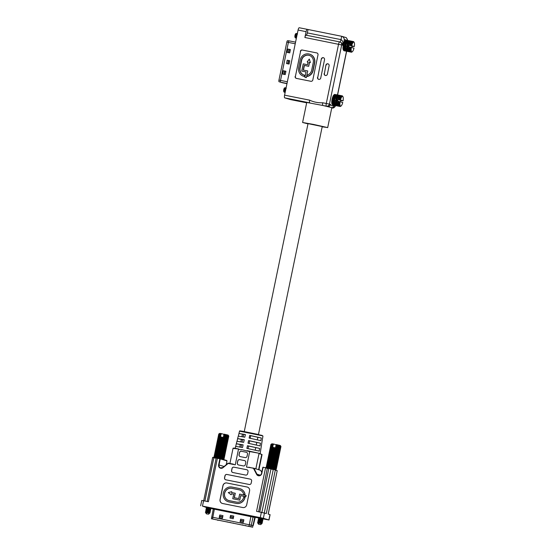 <?xml version="1.0" encoding="UTF-8"?>
<svg xmlns="http://www.w3.org/2000/svg" width="555" height="555" viewBox="0 0 555 555"><rect width="100%" height="100%" fill="white"/><g stroke="black" fill="none" stroke-linecap="round" stroke-linejoin="round"><path stroke-width="0.83" d="M322.233 126.561L308.032 123.619M307.983 123.869L302.6 122.482L313.422 124.403L327.186 127.483L322.177 126.811M327.672 127.678L331.821 107.642L322.934 105.485L306.749 102.453L302.6 122.482M304.091 75.064A6.278 6.029 106.6 0 1 300.095 67.897L301.67 60.266A6.278 6.029 106.6 0 1 309.267 55.389M304.466 76.5L304.501 75.154L304.466 76.5A7.583 7.271 -73.4 0 1 303.724 76.306M304.237 76.43A7.583 7.271 106.6 0 1 298.639 67.585L300.22 59.954A7.583 7.271 106.6 0 1 309.524 54.112A7.583 7.271 106.6 0 1 314.491 62.798L312.909 70.429A7.583 7.271 106.6 0 1 307.269 76.368L307.498 76.437A7.583 7.271 -73.4 0 0 313.138 70.499L314.72 62.868A7.583 7.271 -73.4 0 0 309.635 54.147M302.51 50.082L316.988 52.968L302.51 50.082A1.693 1.623 -73.4 0 0 300.574 51.421L295.385 76.493L300.574 51.421M295.385 76.493A1.693 1.623 -73.4 0 0 296.377 78.394M301.74 71.075L306.013 71.949L301.74 71.075L303.231 63.867L307.512 64.72L308.046 62.132L307.151 61.952L308.046 62.153M310.398 62.625L309.315 59.073L310.398 62.625L309.503 62.444L308.705 66.302L304.418 65.448L303.46 70.09M306.36 77.624L307.734 70.971L306.36 77.624L304.903 77.311L306.02 71.928M284.757 97.874A2.56 0.715 -78.7 0 1 284.583 95.162L309.662 100.164A2.56 0.715 101.3 0 0 309.836 102.876L284.757 97.874L290.563 99.602L306.672 102.814L290.577 99.609A2.56 0.715 -78.7 0 1 290.563 99.602M324.397 73.586L325.903 65.143L324.397 73.586A1.693 1.623 -73.4 0 0 325.397 75.487L325.452 75.494A1.693 1.623 106.6 0 0 327.381 74.162L329.115 65.781A1.693 1.623 106.6 0 0 327.866 63.811L328.102 63.88A1.693 1.623 -73.4 0 0 328.102 63.88L327.866 63.811M295.149 76.423A1.693 1.623 106.6 0 0 296.398 78.394L310.876 81.287A1.693 1.623 106.6 0 0 312.812 79.948L318.001 54.876A1.693 1.623 106.6 0 0 316.752 52.905M317.744 77.478L321.324 59.01L317.744 77.478A1.693 1.623 -73.4 0 0 318.736 79.372M323.287 57.685L323.516 57.748A1.693 1.623 -73.4 0 0 323.516 57.748L323.287 57.685A1.693 1.623 106.6 0 1 324.536 59.656L320.728 78.047A1.693 1.623 106.6 0 1 318.792 79.386L318.764 79.379A1.693 1.623 106.6 0 1 317.515 77.409M304.882 37.497A2.56 0.715 -78.7 0 1 306.076 35.194L339.75 41.909A2.56 0.715 101.3 0 0 339.75 41.909C341.207 42.367 341.852 43.38 341.7 44.948L304.882 37.497L306.096 31.656A2.56 0.715 101.3 0 1 307.29 29.353A2.56 0.715 101.3 0 0 307.29 29.353L341.686 36.283C343.17 36.755 344.045 37.83 344.308 39.523L343.094 45.364C342.421 43.554 341.318 42.402 339.785 41.916M306.096 31.656L298.07 30.053L284.583 95.162M298.07 30.053A2.56 0.715 -78.7 0 1 299.263 27.75A2.56 0.715 -78.7 0 1 299.277 27.757L307.269 29.346M309.662 100.164C313.686 102.092 318.057 102.959 322.76 102.779L329.441 104.139C328.962 105.637 327.963 106.324 326.458 106.192L327.464 106.491A2.602 2.491 -73.4 0 0 330.433 104.43C331.432 105.908 332.702 106.282 334.228 105.561L335.317 105.908L335.393 105.533M325.417 75.494A1.693 1.623 106.6 0 1 324.169 73.524M325.903 65.143A1.693 1.623 106.6 0 1 327.839 63.804M300.345 51.351A1.693 1.623 106.6 0 1 302.281 50.012M321.324 59.01A1.693 1.623 106.6 0 1 323.26 57.678M323.489 57.748A1.693 1.623 -73.4 0 0 321.553 59.08M328.067 63.874A1.693 1.623 -73.4 0 0 326.139 65.212M308.011 29.568L307.324 32.905L340.992 39.62C342.449 40.251 343.15 42.166 343.094 45.364L341.7 44.948L329.441 104.139L330.433 104.43M306.166 35.215A2.56 0.715 101.3 0 0 307.324 32.905M306.076 35.194A2.56 0.715 -78.7 0 1 306.096 35.201L339.729 41.909M331.786 107.781L332.278 107.927A2.56 0.715 101.3 0 0 332.278 107.927L332.258 107.92C333.77 108.052 334.755 107.365 335.22 105.859L335.296 105.506M331.814 107.663A2.602 2.491 -73.4 0 0 334.228 105.561M347.319 40.348L347.534 39.738L346.285 37.643L341.686 36.283L340.992 39.62A2.56 0.715 -78.7 0 1 339.833 41.93M340.007 41.972L339.764 41.916A2.56 0.715 101.3 0 0 338.557 44.213L326.284 103.48A2.56 0.715 101.3 0 0 326.458 106.192L322.934 105.485A2.56 0.715 101.3 0 1 322.76 102.779M307.269 76.368L307.012 75.105A6.278 6.029 -73.4 0 0 311.688 70.187L313.27 62.555A6.278 6.029 -73.4 0 0 309.149 55.354A6.278 6.029 -73.4 0 0 301.441 60.197L299.86 67.828A6.278 6.029 -73.4 0 0 304.501 75.154M307.151 61.952L309.315 59.073M310.169 62.555L309.503 62.444M309.274 62.375L308.705 66.302M308.469 66.232L304.418 65.448M304.189 65.379L303.224 70.048L307.505 70.901M306.124 77.554L304.903 77.311M289.183 40.876L295.565 42.145L289.19 40.876A1.707 0.479 101.3 0 0 289.183 40.876A1.707 0.479 101.3 0 0 289.169 40.869A1.707 0.479 101.3 0 0 288.385 42.409L280.518 80.406A1.707 0.479 101.3 0 0 280.629 82.209L282.315 82.716A3.413 0.957 101.3 0 0 282.335 82.723A3.413 0.957 101.3 0 0 282.363 82.723M280.629 82.209L279.061 81.724L280.629 82.209A1.707 0.479 101.3 0 0 280.636 82.209L287.004 83.486M287.206 60.217L289.772 60.731L289.086 64.068L286.512 63.554L287.206 60.217L288.746 60.537L288.052 63.867M283.355 70.749L285.922 71.262L285.228 74.599L282.661 74.086L283.355 70.749L284.888 71.068L284.202 74.398M287.851 49.048L290.418 49.561L289.724 52.898L287.157 52.385L287.851 49.048L289.384 49.36L288.697 52.69M279.061 81.724A1.533 0.43 -78.7 0 1 278.957 80.1L286.831 42.104A1.533 0.43 -78.7 0 1 287.532 40.716A1.533 0.43 -78.7 0 1 287.552 40.723L289.141 40.869L287.532 40.716M290.418 49.561L289.384 49.36M288.371 52.628L289.065 49.298M285.922 71.262L284.888 71.068M283.882 74.328L284.569 70.998M289.772 60.731L288.746 60.537M287.733 63.797L288.42 60.467M284.347 91.395L283.917 91.644L283.64 91.186A1.991 0.562 -78.7 0 1 283.758 89.66A1.991 0.562 -78.7 0 1 284.507 87.919A1.991 0.562 -78.7 0 1 284.639 87.863M283.917 91.693A2.428 0.68 101.3 0 0 283.924 91.735L284.333 92.303L283.993 89.695L285.034 87.794L284.521 90.77L285.159 92.387L284.916 89.875L285.076 92.269M285.797 87.641L284.916 89.875L285.797 87.641L286.262 88.356M343.101 100.795L340.451 100.004A4.981 1.401 101.3 0 1 342.934 96.653A4.981 1.401 101.3 0 1 343.101 100.795L340.714 100.677A5.418 1.519 -78.7 0 1 340.617 101.197A5.418 1.519 -78.7 0 1 340.499 101.711L340.499 101.711M332.202 104.34A4.981 1.401 -78.7 0 1 332.112 104.215A4.981 1.401 -78.7 0 1 332.098 99.22A4.981 1.401 -78.7 0 1 333.978 94.87A4.981 1.401 -78.7 0 1 334.117 94.78M333.069 104.826L332.646 104.957A5.418 1.519 101.3 0 0 332.792 105.013A5.418 1.519 101.3 0 0 332.868 105.02M332.334 104.562A5.418 1.519 101.3 0 0 332.403 104.694A5.418 1.519 101.3 0 0 332.5 104.826L334.707 105.166L332.334 104.562M332.605 103.605L336.829 104.59L332.119 103.841A5.418 1.519 101.3 0 0 332.23 104.284L335.109 104.513L337.017 105.374L335.269 105.228L333.326 104.638L335.081 104.742M332.48 102.529L332.029 102.328A5.418 1.519 101.3 0 1 332.056 101.614L334.325 102.432L331.98 102.529L334.922 102.703L336.76 103.528L332.029 102.835A5.418 1.519 101.3 0 0 332.063 103.431L334.936 103.847M332.056 101.614L332.112 101.038L332.521 101.579M333.465 100.157L335.241 100.011L336.996 100.906L335.067 101.059L332.313 99.657L332.209 100.261A5.418 1.519 101.3 0 0 332.112 101.038L335.095 101.197L336.816 102.273L334.936 102.397L333.125 101.537L335.026 101.398M333.874 96.098L333.465 95.911A5.418 1.519 101.3 0 1 333.728 95.404L335.886 96.105L333.291 96.168L336.427 96.334L338.099 97.076L333.264 96.362A5.418 1.519 101.3 0 0 333.014 97.007L333.409 97.437L335.969 97.389L337.655 98.214L335.657 98.325L333.964 97.479L332.833 97.541A5.418 1.519 101.3 0 0 332.618 98.284L333.59 98.79L332.473 98.873A5.418 1.519 101.3 0 0 332.389 99.269A5.418 1.519 101.3 0 0 332.313 99.657L335.241 100.011L333.59 98.79L335.567 98.644L337.28 99.525L335.324 99.858L337.808 99.81L336.212 98.603L338.203 98.485L339.889 99.338L337.919 99.477L339.986 99.65A5.418 1.519 -78.7 0 0 339.924 99.886L340.451 100.004M334.29 95.467L336.899 95.543L338.571 96.175L336.538 96.112L333.728 95.404L333.937 95.078L334.29 95.467L333.937 95.078A5.418 1.519 101.3 0 1 334.207 94.739L336.365 95.349L334.346 95.231M334.658 94.412A5.418 1.519 101.3 0 0 334.429 94.537A5.418 1.519 101.3 0 0 334.408 94.551L336.823 94.926L334.658 94.412M337.017 105.374L339.695 106.067A5.418 1.519 -78.7 0 1 339.549 105.7L339.473 105.367A5.418 1.519 -78.7 0 1 339.396 104.819L339.369 104.382A5.418 1.519 -78.7 0 1 339.369 103.695L339.389 103.174A5.418 1.519 -78.7 0 1 339.459 102.397L339.535 101.829A5.418 1.519 -78.7 0 1 339.57 101.586L340.097 101.704A4.981 1.401 101.3 0 0 341.068 105.998A4.981 1.401 101.3 0 0 342.747 102.488L340.097 101.704M340.014 106.435A5.418 1.519 -78.7 0 1 339.82 106.262L338.501 106.081L340.014 106.435M340.416 106.442L340.416 106.442A5.418 1.519 -78.7 0 1 340.173 106.484L332.792 105.013M341.068 105.998L340.617 106.331A5.418 1.519 -78.7 0 1 340.617 106.331A5.418 1.519 -78.7 0 1 340.603 106.338L340.583 106.331M339.57 101.586L338.71 101.412L339.688 102.12L337.426 102.231L335.643 101.35L337.565 101.197L339.688 102.12M339.459 102.397L337.468 102.342L339.577 103.403L337.357 103.501L335.525 102.668L337.398 102.55L339.577 103.403M339.369 103.695L337.412 103.556L339.202 104.569L337.412 104.59L335.525 103.841L337.357 103.785L339.577 104.534M339.396 104.819L337.482 104.583L339.334 105.506L335.657 104.77L339.702 105.443M339.577 106.137L335.9 105.401L339.577 106.137M337.308 105.845L333.617 105.11L337.308 105.845M338.203 105.617L339.549 105.7M337.482 104.583L336.829 104.59L337.44 104.819M335.657 104.77L335.109 104.513M333.326 104.638L332.764 104.597M337.357 103.501L336.76 103.528L337.357 103.785M332.48 102.814L334.922 103.584M332.563 103.847L334.464 104.534M337.426 102.231L336.816 102.273L337.398 102.55M334.936 102.397L334.325 102.432L334.922 102.703M338.71 101.412L335.879 99.962M335.643 101.35L335.067 101.059L335.643 101.35M332.591 101.364L333.125 101.537L332.549 101.253M337.613 101.01L336.996 100.906L337.593 100.837A5.418 1.519 -78.7 0 1 337.808 99.81L337.28 99.525L337.891 99.671M340.756 100.337L337.905 99.484M332.209 100.261L335.095 101.197M333.305 100.171L332.688 100.219M342.567 96.07L342.567 96.07A5.418 1.519 -78.7 0 0 342.366 95.897L342.206 95.849A5.418 1.519 -78.7 0 0 341.963 95.89L341.783 95.994A5.418 1.519 -78.7 0 0 341.512 96.244L341.311 96.487A5.418 1.519 -78.7 0 0 341.034 96.931L340.839 97.305A5.418 1.519 -78.7 0 0 340.569 97.902L340.381 98.381A5.418 1.519 -78.7 0 0 340.146 99.102L340.243 99.456M342.227 95.869L339.625 95.862L338.023 95.162L339.695 95.654M341.554 96.521L339.167 96.438L337.558 95.592L339.584 95.758L341.235 96.32L339.223 96.202M341.089 97.257L337.079 96.341L339.105 96.39L341.089 97.257L338.64 97.319L340.298 98.103L338.307 98.186L336.621 97.368L338.64 97.319M340.638 98.256L338.203 98.485M339.084 99.72L339.924 99.886M340.146 99.102L338.307 98.186M333.326 97.513L335.567 98.644M335.657 98.325L333.042 98.506L334.679 99.72M340.569 97.902L338.751 97.069M337.655 98.214L338.286 98.415L337.655 98.214M333.756 96.348L335.969 97.389M333.042 98.506L332.618 98.284M341.034 96.931L338.571 96.175M338.099 97.076L338.71 97.305L338.099 97.076M336.538 96.112L337.079 96.341L336.427 96.334M336.073 97.111L333.014 97.007M341.512 96.244L340.236 95.821M337.558 95.592L335.352 94.849L339.043 95.585L337.017 95.398M339.043 95.585L339.625 95.862M336.365 95.349L336.954 95.626M335.352 94.849L334.818 94.676M342.109 95.828L338.439 95.099L342.109 95.828M339.487 95.335L335.796 94.6L339.487 95.335M283.64 91.186L283.924 91.735M284.236 91.547L284.562 91.166M285.957 88.543L285.541 90.555M295.586 37.123L295.163 37.365L294.878 36.914A1.991 0.562 -78.7 0 1 294.996 35.381A1.991 0.562 -78.7 0 1 295.753 33.64A1.991 0.562 -78.7 0 1 295.877 33.591M295.163 37.421A2.428 0.68 101.3 0 0 295.163 37.456L295.572 38.024L295.232 35.423L296.273 33.515L295.76 36.498L296.398 38.108L296.155 35.603L296.315 37.99M296.495 37.476L296.141 37.691M296.703 36.665L296.231 37.58L296.703 36.637M297.036 33.369L296.155 35.603L297.036 33.369L297.501 34.077M354.34 46.516L351.69 45.732A4.981 1.401 101.3 0 1 354.173 42.381A4.981 1.401 101.3 0 1 354.34 46.516L351.953 46.405A5.418 1.519 -78.7 0 1 351.856 46.918A5.418 1.519 -78.7 0 1 351.745 47.432L351.745 47.432M343.441 50.068A4.981 1.401 -78.7 0 1 343.351 49.936A4.981 1.401 -78.7 0 1 343.337 44.948A4.981 1.401 -78.7 0 1 345.217 40.591A4.981 1.401 -78.7 0 1 345.356 40.508M344.308 50.547L343.892 50.678A5.418 1.519 101.3 0 0 344.031 50.741A5.418 1.519 101.3 0 0 344.107 50.748M343.573 50.29A5.418 1.519 101.3 0 0 343.642 50.422A5.418 1.519 101.3 0 0 343.739 50.554L345.945 50.893L343.573 50.29M343.843 49.333L348.068 50.311L343.365 49.561A5.418 1.519 101.3 0 0 343.469 50.012L346.355 50.234L348.256 51.102L346.507 50.949L344.565 50.366L346.32 50.47M343.718 48.257L343.267 48.049A5.418 1.519 101.3 0 1 343.295 47.335L345.564 48.153L343.219 48.25L346.16 48.431L347.999 49.249L343.267 48.556A5.418 1.519 101.3 0 0 343.309 49.159L346.181 49.568M343.295 47.335L343.351 46.766L343.76 47.307M344.704 45.885L346.486 45.739L348.235 46.634L346.306 46.786L343.552 45.385L343.448 45.989A5.418 1.519 101.3 0 0 343.351 46.766L346.341 46.925L348.054 48.001L346.174 48.118L344.371 47.258L346.264 47.12M345.113 41.819L344.704 41.639A5.418 1.519 101.3 0 1 344.967 41.126L347.125 41.826L344.537 41.889L347.666 42.062L349.338 42.797L344.502 42.083A5.418 1.519 101.3 0 0 344.253 42.735L344.648 43.165L347.208 43.117L348.894 43.942L346.896 44.053L345.21 43.207L344.072 43.269A5.418 1.519 101.3 0 0 343.857 44.011L344.828 44.511L343.718 44.601A5.418 1.519 101.3 0 0 343.628 44.99A5.418 1.519 101.3 0 0 343.552 45.385L346.486 45.739L344.828 44.511L346.806 44.372L348.519 45.246L346.563 45.579L349.046 45.538L347.451 44.331L349.442 44.213L351.128 45.059L349.157 45.198M345.529 41.188L348.138 41.271L349.81 41.902L347.777 41.84L344.967 41.126L345.175 40.799L345.529 41.188L345.175 40.799A5.418 1.519 101.3 0 1 345.446 40.466L345.647 40.279A5.418 1.519 101.3 0 0 345.647 40.279L347.603 41.077L345.585 40.959M345.897 40.14A5.418 1.519 101.3 0 0 345.668 40.265L348.061 40.654L345.897 40.14M348.256 51.102L350.933 51.795A5.418 1.519 -78.7 0 1 350.795 51.421L350.711 51.095A5.418 1.519 -78.7 0 1 350.635 50.547L350.607 50.103A5.418 1.519 -78.7 0 1 350.607 49.423L350.628 48.902A5.418 1.519 -78.7 0 1 350.698 48.125L350.774 47.557A5.418 1.519 -78.7 0 1 350.815 47.307L351.336 47.425A4.981 1.401 101.3 0 0 352.307 51.726A4.981 1.401 101.3 0 0 353.986 48.216L351.336 47.425M351.26 52.163A5.418 1.519 -78.7 0 1 351.058 51.99L349.74 51.809L351.26 52.163M351.662 52.17L351.662 52.17A5.418 1.519 -78.7 0 1 351.412 52.205L346.285 51.178M350.815 47.307L349.955 47.133L350.933 47.841L348.672 47.952L346.882 47.071L348.804 46.918L350.933 47.841M350.698 48.125L348.713 48.063L350.815 49.124L348.596 49.228L346.764 48.396L348.637 48.278L350.815 49.124M350.607 49.423L348.658 49.277L350.441 50.297L348.651 50.311L346.771 49.561L348.596 49.513L350.822 50.262M350.635 50.547L348.72 50.304L350.573 51.227L346.896 50.498L350.947 51.164M350.815 51.865L347.139 51.129L350.815 51.865M348.547 51.573L344.856 50.831L348.547 51.573M344.308 50.748L346.285 51.185L344.031 50.741M346.285 51.185L344.6 50.838M349.449 51.337L350.795 51.421M348.72 50.304L348.068 50.311L348.679 50.54M346.896 50.498L346.355 50.234M344.565 50.366L344.003 50.325M348.596 49.228L347.999 49.249L348.596 49.513M343.718 48.542L346.16 49.312M343.802 49.568L345.703 50.255M348.672 47.952L348.054 48.001L348.637 48.278M346.174 48.118L345.564 48.153L346.16 48.431M349.955 47.133L348.804 46.918M346.882 47.071L346.306 46.786L346.882 47.071M343.829 47.092L344.371 47.258L343.795 46.981M348.817 46.911L347.118 45.683M348.852 46.738L348.831 46.565A5.418 1.519 -78.7 0 1 349.046 45.538L348.519 45.246L349.13 45.399M351.995 46.065L349.144 45.212M343.448 45.989L346.341 46.925M344.544 45.898L343.927 45.947M353.806 41.791L353.806 41.791A5.418 1.519 -78.7 0 0 353.604 41.625L353.452 41.576A5.418 1.519 -78.7 0 0 353.202 41.611L353.022 41.715A5.418 1.519 -78.7 0 0 352.751 41.965L352.55 42.215A5.418 1.519 -78.7 0 0 352.272 42.652L352.078 43.026A5.418 1.519 -78.7 0 0 351.808 43.63L351.627 44.102A5.418 1.519 -78.7 0 0 351.384 44.83L351.481 45.177M351.162 45.614A5.418 1.519 -78.7 0 1 351.225 45.371L350.302 45.441L351.69 45.732M353.466 41.597L350.933 41.375M352.793 42.249L350.406 42.166L348.797 41.313L350.822 41.479L352.474 42.048L350.462 41.93M352.328 42.978L348.318 42.069L350.344 42.118L352.328 42.978L349.879 43.047L351.537 43.824L349.546 43.907L347.86 43.096L349.879 43.047M351.884 43.977L349.442 44.213M351.384 44.83L349.546 43.907M344.565 43.241L346.806 44.372M346.896 44.053L344.28 44.227L345.918 45.448M349.171 45.219L350.302 45.441M351.808 43.63L349.99 42.791M348.894 43.942L349.525 44.136L348.894 43.942M345.002 42.076L347.208 43.117M344.28 44.227L343.857 44.011M352.272 42.652L349.81 41.902M349.338 42.797L349.948 43.033L349.338 42.797M347.777 41.84L347.125 41.826L347.666 42.062M347.319 42.839L344.253 42.735M352.751 41.965L351.475 41.542M348.797 41.313L346.591 40.57L350.281 41.306L348.256 41.126M350.281 41.306L350.864 41.59M347.603 41.077L348.193 41.347M346.591 40.57L346.056 40.404M353.355 41.556L349.678 40.82L353.355 41.556M350.725 41.056L347.035 40.321L350.725 41.056M294.878 36.914L295.163 37.456M295.475 37.275L295.801 36.894M297.196 34.271L296.779 36.276M259.615 448.412L247.447 445.714L246.864 448.378L259.185 451.104L259.615 448.412L248.564 446.047L248.036 448.62M235.14 448.336L235.639 446.38L242.528 447.51L243.118 444.853L236.319 443.729L235.702 446.421M236.319 443.729L236.957 441.253L243.666 442.356L244.255 439.699L237.63 438.61L237.006 441.294M261.287 437.964L249.729 435.404L249.139 438.068L260.857 440.663L261.287 437.964L257.867 437.285L257.34 439.824M260.455 443.188L248.591 440.559L248.002 443.223L260.024 445.887L260.455 443.188L256.798 442.46L256.271 444.992M238.317 436.168L238.948 433.483L245.393 434.544L244.804 437.201L238.268 436.126L237.63 438.61M241.487 449.564L246.85 450.972L241.529 449.571M228.709 500.527A6.285 6.029 106.6 0 1 224.636 493.333A6.285 6.029 106.6 0 1 231.824 488.358L239.163 489.822A6.285 6.029 106.6 0 1 239.642 489.94M243.735 494.574L244.956 494.29A7.583 7.277 -73.4 0 0 239.337 488.525L231.997 487.061A7.583 7.277 -73.4 0 0 223.318 493.062A7.583 7.277 -73.4 0 0 228.924 501.914L236.263 503.378A7.583 7.277 -73.4 0 0 244.942 497.377L243.714 497.134A6.285 6.029 106.6 0 1 236.527 502.108L229.187 500.645A6.285 6.029 106.6 0 1 224.539 493.305A6.285 6.029 106.6 0 1 231.733 488.331L239.073 489.794A6.285 6.029 106.6 0 1 243.735 494.574L245.053 494.318A7.583 7.277 -73.4 0 0 240.01 488.698M228.334 501.769A7.583 7.277 -73.4 0 0 229.014 501.942L236.354 503.406A7.583 7.277 -73.4 0 0 245.032 497.405L244.942 497.377M255.203 450.16L255.723 447.635M240.835 441.822L241.342 439.38L237.679 438.644M244.228 439.81L241.342 439.373M256.798 442.46L249.639 440.871L249.105 443.452M245.372 434.648L238.99 433.517M241.904 436.653L242.41 434.204M257.867 437.285L250.707 435.696L250.173 438.284M239.76 446.99L240.266 444.555L236.375 443.778M243.09 444.971L240.266 444.548M248.591 440.559L249.639 440.871M249.729 435.404L250.707 435.696M247.447 445.714L248.564 446.047M260.156 453.622L262.522 438.394M247.377 487.082A3.413 3.274 -73.4 0 0 247.142 487.026L226.912 482.996A3.413 3.274 -73.4 0 0 223.013 485.694L220.141 499.549A3.413 3.274 -73.4 0 0 222.333 503.44M234.349 497.724L235.271 493.256L231.588 492.514L231.761 491.675L231.678 492.535M231.761 491.675L228.265 492.583L231.123 494.755L231.414 493.818L233.69 494.269L232.767 498.73L239.76 500.138L240.683 495.664L245.872 496.697L246.129 495.428L239.635 494.123L238.705 498.591L234.252 497.703L235.174 493.228M259.802 511.967L268.759 468.718L265.54 467.914L256.556 511.321L266.31 513.521L275.301 470.113L277.209 470.689L268.155 514.069L270.091 514.658L268.988 520L263.181 518.89M258.949 518.044L254.995 517.26M213.286 508.935L211.011 508.484M206.786 507.603L202.471 506.098L260.26 517.621L261.37 512.279M247.065 456.231L247.481 454.233A1.707 1.637 -73.4 0 0 246.226 452.242L241.404 451.277A1.707 1.637 -73.4 0 0 239.455 452.63L239.038 454.635A1.707 1.637 -73.4 0 0 240.301 456.619L245.116 457.584A1.707 1.637 -73.4 0 0 247.065 456.231M245.338 464.584L245.754 462.579A1.707 1.637 -73.4 0 0 244.491 460.588L239.677 459.63A1.707 1.637 -73.4 0 0 237.727 460.976L237.311 462.981A1.707 1.637 -73.4 0 0 238.574 464.972L243.388 465.929A1.707 1.637 -73.4 0 0 245.338 464.584M232.829 472.513L245.671 475.08A1.707 1.637 -73.4 0 0 247.62 473.727L248.036 471.722A1.707 1.637 -73.4 0 0 246.781 469.738L233.939 467.171A1.707 1.637 -73.4 0 0 231.983 468.524L231.574 470.529A1.707 1.637 -73.4 0 0 232.829 472.513M251.193 483.134L251.609 481.129A1.707 1.637 -73.4 0 0 250.347 479.138L226.912 474.463A1.707 1.637 -73.4 0 0 224.962 475.815L224.546 477.82A1.707 1.637 -73.4 0 0 225.802 479.804L249.244 484.48A1.707 1.637 -73.4 0 0 251.193 483.134M246.698 504.835L249.57 490.981A3.413 3.274 -73.4 0 0 247.051 486.999L226.822 482.968A3.413 3.274 -73.4 0 0 222.923 485.667L220.051 499.521A3.413 3.274 -73.4 0 0 222.569 503.503L242.799 507.534A3.413 3.274 -73.4 0 0 246.698 504.835M226.211 464.708L227.002 460.9L220.279 458.895L219.017 464.972A2.56 2.456 -73.4 0 0 222.937 467.435L228.341 463.113L235.258 464.833L228.181 463.418L223.048 467.671A2.9 2.782 106.6 0 1 218.608 464.882L219.863 458.805L217.387 458.312L208.396 501.72L203.581 500.756L202.471 506.098M264.471 512.966L263.361 518.308L268.891 519.959L269.994 514.617M263.153 518.828L266.802 519.508L259.851 517.6L203.99 506.458L206.814 507.457L202.88 506.271L205.78 506.812M210.4 509.157L210.983 508.429L213.293 508.886M255.036 517.211L258.963 517.995L255.043 517.211M263.361 518.308L260.26 517.621M246.496 467.074L253.725 468.177L246.496 467.074L249.708 451.548L246.85 450.972M255.508 468.808L248.786 467.192M255.862 468.795L259.116 469.884L258.623 469.62L261.766 454.427L259.005 453.601L255.862 468.795M233.287 464.098L228.077 463.182L222.937 467.435L220.696 467.907M200.66 505.785L201.763 500.443L203.581 500.756M250.534 479.187A1.707 1.637 -73.4 0 0 250.437 479.166L227.002 474.49A1.707 1.637 -73.4 0 0 225.052 475.843L224.636 477.848A1.707 1.637 -73.4 0 0 225.712 479.784M246.968 469.787A1.707 1.637 -73.4 0 0 246.871 469.766L234.03 467.199A1.707 1.637 -73.4 0 0 232.08 468.552L231.664 470.557A1.707 1.637 -73.4 0 0 232.732 472.492M244.679 460.636A1.707 1.637 -73.4 0 0 244.588 460.615L239.767 459.658A1.707 1.637 -73.4 0 0 237.817 461.004L237.401 463.009A1.707 1.637 -73.4 0 0 238.477 464.944M246.413 452.29A1.707 1.637 -73.4 0 0 246.316 452.269L241.501 451.305A1.707 1.637 -73.4 0 0 239.545 452.658L239.136 454.663A1.707 1.637 -73.4 0 0 240.204 456.598M231.123 494.755L231.414 493.818M231.324 493.79L233.69 494.262M232.767 498.73L239.76 500.138M239.67 500.111L240.683 495.664M240.593 495.636L245.872 496.697M245.775 496.669L246.038 495.4M255.321 468.649L253.788 468.191L255.321 468.649M262.827 518.543L258.235 517.538L260.337 518.19C262.987 518.932 263.299 519.216 261.266 519.029M210.657 508.137L208.167 507.783C210.817 508.533 211.122 508.81 209.096 508.623M263.916 518.904L259.136 517.475M258.436 517.315L259.123 517.538M255.584 516.802L255.224 516.677M255.577 516.837L205.829 506.909M211.67 517.08L253.219 525.564L254.905 517.461L213.286 508.956L212.988 508.387L255.189 517.121A0.513 0.513 -99.6 0 0 255.161 517.114M229.999 518.079L230.554 515.408L233.759 516.053L233.211 518.724L229.999 518.079L230.401 516.608L233.516 517.225M240.086 521.832L240.641 519.161L243.853 519.799L243.298 522.47L240.086 521.832L240.488 520.354L243.603 520.979M219.218 517.669L219.773 514.998L222.978 515.637L222.43 518.308L219.218 517.669L219.62 516.192L222.735 516.816M211.427 518.759L252.705 527.194L211.427 518.759L213.286 508.956M253.226 525.557L255.314 517.066A0.513 0.513 -99.6 0 1 255.501 517.073M211.649 518.814L252.546 527.16L211.649 518.793M248.356 526.098L248.855 526.196M245.296 525.488L245.796 525.585M242.244 524.877L242.743 524.975M233.065 523.046L233.565 523.15M230.006 522.435L230.505 522.539M226.953 521.832L227.453 521.929M219.773 514.998L219.62 516.192M222.666 517.149L219.551 516.532M240.641 519.161L240.488 520.354M243.534 521.312L240.419 520.694M230.554 515.408L230.401 516.608M233.447 517.558L230.332 516.941M280.663 446.081L280.955 446.504L279.748 445.811L279.755 446.171L277.188 445.221L276.404 445.436L276.092 444.978L275.488 447.864L272.81 447.323L273.115 444.416L270.937 444.43L271.374 444.153L270.937 444.43L266.24 467.137L270.209 468.219L274.725 447.698M270.542 467.9L271.242 468.448L274.198 468.684L278.894 445.977M272.359 444.277L267.51 467.698M266.525 467.574L266.24 467.137L266.525 467.574M259.886 524.524L258.54 524.218L259.886 524.524M258.54 524.218L257.881 523.212L258.824 523.365L257.527 522.678L259.227 523.115C261.828 523.76 262.355 524.01 260.801 523.858C262.21 523.927 261.724 523.629 259.345 522.97L258.838 522.817M258.824 523.365L257.541 522.699M260.392 523.268C262.418 523.455 262.106 523.178 259.456 522.428L258.137 521.977L258.026 522.519M260.496 522.748C262.529 522.935 262.217 522.657 259.567 521.908L258.241 521.457L258.352 520.916M260.607 522.206C262.64 522.394 262.328 522.116 259.678 521.367L257.964 520.576L258.575 519.862L259.9 520.306C262.55 521.055 262.855 521.332 260.829 521.145M260.718 521.686C262.744 521.873 262.439 521.596 259.789 520.847L258.464 520.396M260.933 520.625C262.966 520.812 262.654 520.534 260.004 519.785L258.685 519.334L258.796 518.8L260.115 519.244C262.765 519.993 263.077 520.278 261.051 520.09M261.155 519.57C263.188 519.751 262.876 519.473 260.226 518.724L258.949 518.314L258.623 517.392M258.262 521.443L257.798 521.658L262.279 523.074L260.649 524.655M261.911 522.768L262.279 523.074M257.964 520.576L262.501 522.012L261.911 522.748M258.699 519.327L258.241 519.542L262.716 520.951L262.099 521.658L262.501 522.012M262.349 520.645L262.716 520.951M258.921 518.266L258.457 518.481L262.938 519.896L262.349 520.625M262.564 519.591L262.938 519.896M260.316 517.905L263.16 518.835L262.57 519.563M276.092 444.978L276.314 444.569L280.296 445.498L280.955 446.504L276.258 469.211L275.807 469.502L276.258 469.211L280.941 446.491M279.755 446.158L279.748 445.811M274.198 468.684L274.246 469.079L275.051 468.878L274.968 469.252L275.696 469.037L275.488 469.384L276.106 469.148L280.809 446.449M276.008 469.121L280.712 446.414M275.696 469.037L280.4 446.331M275.523 468.996L280.226 446.289M275.051 468.878L279.755 446.171M274.801 468.822L279.505 446.116M273.892 468.614L278.596 445.908M273.185 468.455L277.882 445.748M272.845 468.385L277.542 445.679M272.061 468.219L276.765 445.512M271.707 468.142L276.404 445.436M270.902 467.976L275.086 447.774M269.758 467.74L273.941 447.545M269.418 467.678L273.601 447.476M268.391 467.476L273.095 444.77M268.696 467.539L272.88 447.337M267.767 467.365L272.47 444.659M267.517 467.317L272.221 444.611M267.031 467.234L271.735 444.527M266.844 467.206L271.548 444.5M266.518 467.157L271.222 444.451M266.414 467.144L271.111 444.437M266.261 467.13L270.965 444.423L271.95 443.771L273.747 444.055L273.331 444.819M275.995 445.61L275.925 444.708L273.747 444.055M276.106 469.148L275.752 469.461L276.237 469.197M273.358 468.878L278.208 445.457M228.494 435.675L228.785 436.105L227.578 435.404L227.578 435.765L225.018 434.815L224.234 435.03L223.915 434.579L223.318 437.465L220.64 436.917L220.946 434.01L218.767 434.024L219.197 433.753L218.767 434.024L214.064 456.73L218.039 457.813L222.555 437.298M218.372 457.493L219.072 458.048L222.021 458.277L226.724 435.571M220.189 433.878L215.333 457.299M214.348 457.174L214.064 456.73L214.348 457.174M207.716 514.117L206.37 513.819L207.716 514.117M206.37 513.819L205.711 512.806L206.654 512.959L205.357 512.272L207.057 512.716C209.658 513.361 210.185 513.604 208.631 513.451C210.04 513.521 209.554 513.229 207.175 512.563L206.668 512.411M206.654 512.959L205.371 512.293M208.215 512.862C210.248 513.049 209.936 512.771 207.286 512.022L205.967 511.571L205.85 512.112M208.326 512.341C210.352 512.529 210.047 512.251 207.397 511.502L206.12 511.093L206.182 510.51M208.437 511.8C210.47 511.988 210.158 511.71 207.508 510.961L205.794 510.149L206.404 509.455L207.723 509.899C210.373 510.649 210.685 510.933 208.659 510.746M208.541 511.28C210.574 511.467 210.262 511.19 207.612 510.44L206.293 509.989M208.763 510.225C210.796 510.406 210.484 510.128 207.834 509.379L206.529 508.921L206.009 509.108L206.411 509.469M208.874 509.684C210.907 509.872 210.595 509.587 207.945 508.845L206.62 508.394M208.985 509.164C211.011 509.351 210.706 509.067 208.056 508.325L206.731 507.874L206.453 506.986M206.085 511.037L205.627 511.259L210.109 512.667L208.472 514.249M209.734 512.362L210.109 512.667M205.794 510.17L210.324 511.606L209.741 512.341M206.009 509.108L210.546 510.551L209.929 511.252L210.324 511.606M210.178 510.239L210.546 510.551M206.744 507.86L206.287 508.075L210.768 509.49L210.178 510.218M210.394 509.185L210.768 509.49M223.915 434.579L224.144 434.163L228.126 435.092L228.785 436.098L224.081 458.805L223.637 459.096L224.081 458.805L228.771 436.091M227.578 435.751L227.578 435.404M222.021 458.277L221.986 458.652L223.936 458.749L228.639 436.043M223.838 458.714L228.535 436.008M223.526 458.631L228.23 435.925M223.353 458.59L228.05 435.883M222.881 458.472L227.578 435.765M222.631 458.416L227.335 435.71M221.722 458.208L226.426 435.502M221.008 458.048L225.712 435.349M220.668 457.979L225.372 435.273M219.891 457.813L224.595 435.106M219.53 457.736L224.234 435.03M218.732 457.57L222.916 437.368M217.588 457.341L221.771 437.139M217.248 457.271L221.431 437.069M216.221 457.07L220.918 434.371M216.526 457.133L220.71 436.931M215.597 456.959L220.3 434.253M215.347 456.911L220.051 434.204M214.861 456.827L219.558 434.121M214.674 456.8L219.378 434.093M214.348 456.751L219.052 434.045M214.237 456.737L218.941 434.031M214.091 456.723L218.795 434.024M210.588 508.068L208.139 507.499M218.788 434.01L219.773 433.365L221.577 433.649L221.161 434.412M223.825 435.21L223.755 434.301L221.577 433.649M223.936 458.749L223.603 459.061L224.067 458.791M346.591 40.203L344.308 39.523M337.489 94.905L346.535 51.233M335.317 105.908C335.678 106.185 333.52 108.683 332.278 107.927A2.56 0.715 101.3 0 0 332.299 107.927M282.315 82.716L286.97 83.645L282.335 82.723M278.957 80.1L287.358 81.772M286.831 42.104L295.225 43.776M262.501 435.821L239.545 431.152C240.461 430.833 238.185 430.652 242.209 431.193L258.172 434.44L262.501 435.821M240.384 431.075L262.244 435.439M241.328 449.876L238.47 449.307L235.258 464.833M265.706 467.608L262.806 467.372L265.699 467.608L263.049 467.414L261.793 473.477A2.9 2.782 106.6 0 1 256.597 474.338L253.566 468.482L253.954 468.344L256.979 474.206L260.288 475.191M246.982 450.66L258.783 453.213L249.708 451.548L258.783 453.213L262.057 454.545L258.914 469.724L260.677 470.349L259.116 469.884M258.81 453.22L262.057 454.545M233.71 448.211L238.629 448.995L233.031 448.364L229.909 463.425M258.949 469.731L260.69 470.356L261.759 472.444L260.69 470.356M264.277 512.917L273.233 469.655L267.357 467.976L258.63 511.738M270.986 468.864L268.537 468.323L270.986 468.864L261.877 512.383M277.139 470.661L273.393 469.35M216.138 458.263L213.841 457.806L204.892 501.019M213.085 457.355L213.994 457.5L212.627 457.598L203.685 500.776M216.173 458.104C216.2 457.729 216.658 457.695 217.546 458L216.173 458.104L207.195 501.477M256.597 474.338L256.979 474.206A2.56 2.456 -73.4 0 0 261.565 473.443L263.202 467.109M218.608 464.882L224.074 466.484M267.413 467.99L268.537 468.323M275.107 469.731L277.209 470.689L268.218 514.09M216.63 457.854L217.539 458M217.546 458.007L220.279 458.895L217.546 458M220.085 458.513L226.78 460.511L220.023 458.499M214.001 457.5L216.249 457.951L213.994 457.5C213.113 457.195 212.655 457.223 212.627 457.598M227.002 460.9L226.232 464.695M261.565 473.443L262.82 467.379M258.422 475.413C259.983 475.697 261.023 475.038 261.551 473.436L261.793 473.477M258.477 517.343L255.272 516.767M250.916 526.646L253.094 516.906A0.513 0.493 106.6 0 1 253.684 516.504M252.594 527.146L254.773 517.413A0.513 0.493 106.6 0 1 255.362 517.003M249.056 526.23L250.992 515.907M212.516 518.946L214.459 508.623M254.898 517.454A0.513 0.513 -99.6 0 1 255.314 517.066M217.858 520.382L217.921 520.028M273.254 468.857L278.104 445.436M272.241 468.635L277.091 445.214M271.166 468.413L275.426 447.85M270.091 468.191L274.35 447.635M269.078 467.99L273.337 447.434M268.176 467.823L273.025 444.402M268.266 467.837L273.115 444.416M269.182 468.011L273.442 447.455M270.209 468.219L274.468 447.656M271.284 468.434L276.133 445.013M272.352 468.663L277.202 445.242M274.156 469.058L279.005 445.637M274.246 469.079L279.096 445.658M221.084 458.451L225.934 435.03M220.064 458.229L224.921 434.808M218.996 458.007L223.249 437.451M217.921 457.785L222.18 437.229M216.908 457.591L221.167 437.028M216.006 457.417L220.855 433.996M216.096 457.431L220.946 434.01M217.012 457.611L221.272 437.049M218.039 457.813L222.291 437.25M219.114 458.028L223.963 434.607M220.182 458.257L225.032 434.836M221.188 458.472L226.038 435.051M221.986 458.652L226.835 435.231M222.076 458.673L226.926 435.252M308.039 123.598L244.262 431.561M243.687 434.35L243.159 436.889M242.611 439.525L242.091 442.058M241.543 444.701L241.023 447.226M322.233 126.54L258.457 434.503M346.639 51.254L337.593 94.926M331.363 107.635L331.807 107.649M347.534 39.738L347.409 40.369M307.29 29.353L299.263 27.75M332.112 104.215L332.403 104.694M333.978 94.87L334.429 94.537M285.659 87.683L285.09 88.12M284.056 92.061L283.744 91.519M285.256 91.755L284.687 92.185M332.452 98.88L332.972 98.839M343.351 49.936L343.642 50.422M345.217 40.591L345.668 40.265M352.307 51.726L351.856 52.059M296.904 33.411L296.335 33.848M295.295 37.789L294.982 37.24M343.691 44.601L344.211 44.566M239.545 431.152L238.948 433.483M262.952 436.001L262.577 438.374M233.031 448.364C232.809 447.892 234.682 448.1 238.629 448.995M247.01 450.667L249.868 451.236M263.16 518.835L262.758 518.474M257.742 521.631L258.144 521.991M258.186 519.515L258.581 519.869M258.401 518.453L258.803 518.814M275.356 469.808L275.981 469.398M214.653 457.632L214.292 457.084M206.509 508.928L206.231 508.047M205.572 511.231L205.974 511.585M223.145 459.429L223.811 458.992"/></g></svg>
